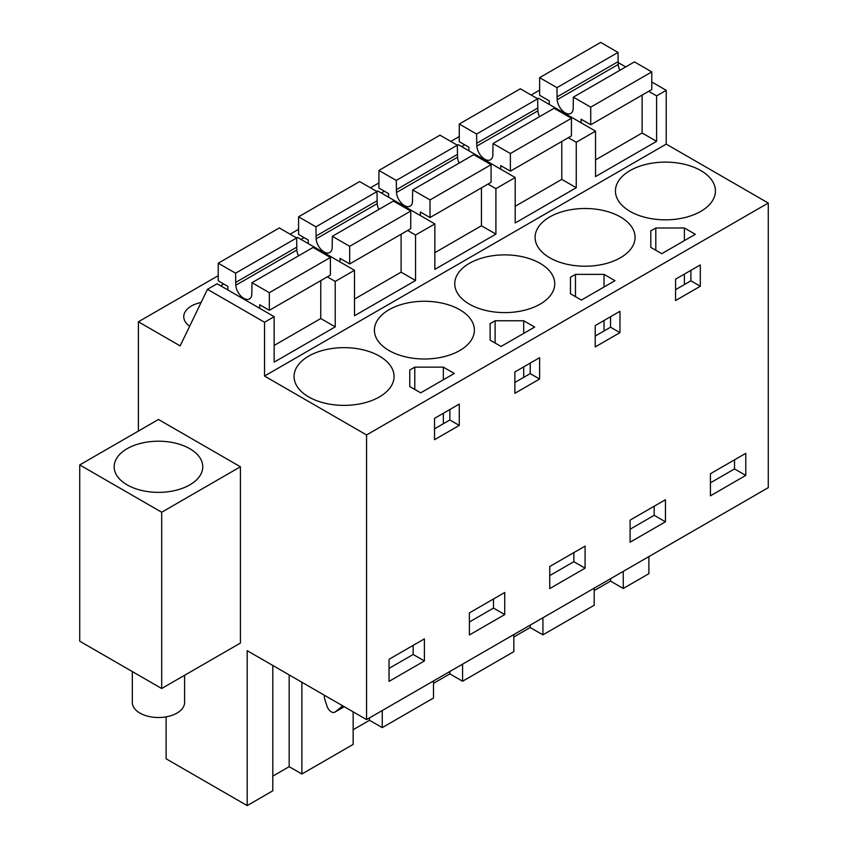 <?xml version="1.0" encoding="UTF-8"?>
<svg xmlns="http://www.w3.org/2000/svg" width="848" height="848" viewBox="0 0 848 848"><rect width="100%" height="100%" fill="white"/><g stroke="black" fill="none" stroke-linecap="round" stroke-linejoin="round"><path stroke-width="1.27" d="M648.678 91.319L656.596 95.888L666.231 90.323L666.231 144.128L768.267 203.032L768.267 487.664L366.559 719.592L366.559 434.96L768.267 203.032M618.075 62.519L625.707 66.918M651.773 81.97L666.231 90.323M138.383 431.07L138.383 321.784L180.158 345.899L207.474 289.316L264.523 322.251L274.158 316.675L274.158 362.138L335.225 326.883L335.225 281.43L354.506 270.289L354.506 315.753L415.562 280.497L415.562 235.044L434.844 223.904L434.844 269.367L495.91 234.112L495.91 188.659L515.192 177.518L515.192 222.982L576.248 187.726L576.248 142.273L595.529 131.133L595.529 176.596L656.596 141.34L656.596 95.888M264.523 322.251L264.523 376.056L666.231 144.128M648.89 556.585L648.89 573.672L623.259 588.47L623.259 571.382M595.529 159.901L642.127 132.998L656.596 141.34M576.248 142.273L568.34 137.705M595.529 131.133L538.491 98.198L537.568 98.739M515.192 206.287L561.789 179.384L576.248 187.726M515.192 177.518L458.143 144.584L457.22 145.125M495.91 188.659L487.992 184.09M434.844 252.672L481.441 225.769L495.91 234.112M434.844 223.904L377.805 190.97L376.883 191.51M415.562 235.044L407.644 230.476M354.506 299.058L401.104 272.155L415.562 280.497M354.506 270.289L297.457 237.366L296.535 237.896M335.225 281.43L327.307 276.861M274.158 345.443L320.756 318.541L335.225 326.883M274.158 316.675L217.12 283.751L207.474 289.316M166.102 716.857L166.102 758.79L247.181 805.6L272.802 790.802L272.802 665.468M366.559 719.592L247.181 650.67L247.181 805.6M264.523 376.056L366.559 434.96M161.682 688.512L240.419 643.06L240.419 466.782L158.47 419.474L79.733 464.927L79.733 641.205L161.682 688.512L161.682 512.245L79.733 464.927M630.085 211.385A49.99 28.864 -0 0 0 684.559 217.639A49.99 28.864 -0 0 0 715.426 190.98A49.99 28.864 -0 0 0 700.787 170.565A49.99 28.864 -0 0 0 646.303 164.311A49.99 28.864 -0 0 0 615.436 190.98A49.99 28.864 -0 0 0 630.085 211.385M661.737 253.69L695.318 234.302L684.378 227.985L655.801 227.985L653.299 229.426L650.798 230.879L650.798 247.372L661.737 253.69M549.737 257.771A49.99 28.864 -0 0 0 604.221 264.025A49.99 28.864 -0 0 0 635.078 237.366A49.99 28.864 -0 0 0 620.439 216.95A49.99 28.864 -0 0 0 565.955 210.696A49.99 28.864 -0 0 0 535.099 237.366A49.99 28.864 -0 0 0 549.737 257.771M523.693 320.756L495.115 320.756L490.112 323.65L490.112 340.143L501.051 346.461L534.632 327.074L523.693 320.756L523.693 333.391M540.091 263.336A49.99 28.864 -0 0 0 485.618 257.082A49.99 28.864 -0 0 0 454.751 283.751A49.99 28.864 -0 0 0 469.389 304.156A49.99 28.864 -0 0 0 523.873 310.41A49.99 28.864 -0 0 0 554.74 283.751A49.99 28.864 -0 0 0 540.091 263.336M570.45 293.758L581.389 300.075L614.97 280.688L604.03 274.37L575.463 274.37L570.45 277.264L570.45 293.758L570.45 277.264M389.052 350.542A49.99 28.864 -0 0 0 443.536 356.796A49.99 28.864 -0 0 0 474.392 330.137A49.99 28.864 -0 0 0 459.754 309.721A49.99 28.864 -0 0 0 405.27 303.467A49.99 28.864 -0 0 0 374.403 330.137A49.99 28.864 -0 0 0 389.052 350.542M414.778 367.142L409.764 370.035L409.764 386.529L420.703 392.847L454.284 373.459L443.345 367.142L414.778 367.142L414.778 389.423M379.406 356.107A49.99 28.864 -0 0 0 324.922 349.853A49.99 28.864 -0 0 0 294.065 376.523A49.99 28.864 -0 0 0 308.704 396.928A49.99 28.864 -0 0 0 363.188 403.182A49.99 28.864 -0 0 0 394.055 376.523A49.99 28.864 -0 0 0 379.406 356.107M138.383 321.784L218.243 275.674M290.111 234.186L298.581 229.289M370.449 187.8L378.929 182.903M450.797 141.415L459.266 136.517M531.145 95.029L539.614 90.132M223.713 283.985L220.618 285.765M464.746 144.828L461.651 146.609M304.061 237.599L300.966 239.38M384.398 191.213L381.303 192.994M201.124 302.471A26.129 15.084 -0 0 0 183.751 316.686A26.129 15.084 -0 0 0 189.655 326.236M745.774 453.341L710.423 473.746L710.423 495.826L745.774 475.41L745.774 453.341M700.3 286.253L675.559 300.542L675.559 279.204L700.3 264.915L700.3 286.253L690.897 280.826L675.559 289.687M514.863 393.313L514.863 371.975L539.614 357.686L539.614 379.024L514.863 393.313M585.088 546.112L549.737 566.517L549.737 588.597L585.088 568.181L585.088 546.112M607.581 339.783L595.211 346.927L595.211 325.59L619.962 311.301L619.962 332.639L607.581 339.783M504.74 614.567L504.74 592.498L469.389 612.903L469.389 634.982L504.74 614.567L493.494 608.08L493.494 598.985M459.266 425.41L459.266 404.072L434.526 418.361L434.526 439.699L459.266 425.41L449.864 419.983L434.526 428.844M424.403 638.883L389.052 659.288L389.052 681.368L424.403 660.952L424.403 638.883M665.436 521.796L665.436 499.726L630.085 520.131L630.085 542.211L665.436 521.796L654.179 515.308L654.179 506.214M623.259 588.47L610.539 581.124L594.183 590.568M513.835 636.954L530.191 627.509L542.921 634.855L594.183 605.26L594.183 588.173M433.498 683.34L449.853 673.895L462.573 681.241L513.835 651.646L513.835 634.558M353.15 729.725L369.505 720.281L382.236 727.626L433.498 698.031L433.498 680.944M272.802 776.111L289.168 766.666L301.888 774.012L353.15 744.417L353.15 711.854M240.419 466.782L161.682 512.245M145.994 442.243A44.308 25.588 0 0 0 114.151 466.782A44.308 25.588 0 0 0 170.946 491.331A44.308 25.588 0 0 0 202.778 466.782A44.308 25.588 0 0 0 145.994 442.243M690.897 280.826L690.897 270.342M650.798 230.879L650.798 247.372M655.801 227.985L655.801 250.266M684.378 227.985L684.378 240.62M684.378 274.105L684.378 284.589M523.693 366.877L523.693 377.36M495.115 320.756L495.115 343.037M539.614 379.024L530.212 373.597L514.863 382.459M530.212 373.597L530.212 363.114M490.112 323.65L490.112 340.143M575.463 274.37L575.463 296.652M604.03 274.37L604.03 287.006M604.03 320.491L604.03 330.974M619.962 332.639L610.56 327.211L595.211 336.073M610.56 327.211L610.56 316.728M409.764 370.035L409.764 386.529M443.345 367.142L443.345 379.777M443.345 413.262L443.345 423.746M449.864 419.983L449.864 409.499M745.774 475.41L734.527 468.923L734.527 459.828M734.527 468.923L710.423 482.841M585.088 568.181L573.842 561.694L573.842 552.599M573.842 561.694L549.737 575.612M493.494 608.08L469.389 621.997M424.403 660.952L413.156 654.465L413.156 645.37M413.156 654.465L389.052 668.383M654.179 515.308L630.085 529.226M301.888 774.012L301.888 682.258M369.505 720.281L369.505 717.885M382.236 727.626L382.236 710.539M449.853 673.895L449.853 671.499M462.573 681.241L462.573 664.154M530.191 627.509L530.191 625.114M542.921 634.855L542.921 617.768M610.539 581.124L610.539 578.728M289.168 766.666L289.168 674.913M324.328 695.212A11.363 6.561 -120 0 0 325.06 700.194L326.999 706.119A6.816 3.933 -120 0 0 334.78 712.193A6.816 3.933 -120 0 0 335.066 712.002L339.815 708.207A68.169 39.358 -120 0 0 342.497 705.695M132.33 671.574L132.33 702.43A26.129 15.084 0 0 0 165.826 716.91A26.129 15.084 0 0 0 184.599 702.43L184.599 675.284M581.071 122.79L581.071 119.218L590.717 124.783L590.717 107.155L573.365 97.138L573.163 108.968A11.363 6.561 60 0 1 570.842 113.378A11.363 6.561 60 0 1 562.415 110.664A11.363 6.561 60 0 1 557.157 99.725L556.956 87.662L539.614 77.656L539.614 95.283L549.26 100.848L549.26 104.421M619.867 70.289A11.363 6.561 -120 0 1 618.224 64.469L618.022 52.417L600.67 42.4L539.614 77.656M642.127 132.998L642.127 95.093M590.717 107.155L651.773 71.9L651.773 89.528L590.717 124.783M651.773 71.9L634.431 61.893L573.365 97.138M618.022 61.692L556.956 96.948M618.022 52.417L556.956 87.662M500.723 169.176L500.723 165.604L510.369 171.169L510.369 153.541L493.027 143.524L492.826 155.354A11.363 6.561 60 0 1 490.504 159.763A11.363 6.561 60 0 1 482.067 157.05A11.363 6.561 60 0 1 476.82 146.11L476.618 134.048L459.266 124.041L459.266 141.669L468.912 147.234L468.912 150.806M539.529 116.674A11.363 6.561 -120 0 1 537.876 110.855L537.674 98.803L520.333 88.786L459.266 124.041M561.789 179.384L561.789 141.478M510.369 153.541L571.425 118.285L571.425 135.913L510.369 171.169M571.425 118.285L554.083 108.279L493.027 143.524M537.674 108.078L476.618 143.333M537.674 98.803L476.618 134.048M420.385 215.562L420.385 211.989L430.021 217.554L430.021 199.927L412.679 189.91L412.478 201.739A11.363 6.561 60 0 1 410.156 206.149A11.363 6.561 60 0 1 401.729 203.435A11.363 6.561 60 0 1 396.472 192.496L396.27 180.433L378.929 170.427L378.929 188.055L388.564 193.62L388.564 197.192M459.181 163.07A11.363 6.561 -120 0 1 457.538 157.24L457.337 145.188L439.985 135.171L378.929 170.427M481.441 225.769L481.441 187.864M430.021 199.927L491.087 164.671L491.087 182.299L430.021 217.554M491.087 164.671L473.746 154.665L412.679 189.91M457.337 154.463L396.27 189.719M457.337 145.188L396.27 180.433M340.037 261.947L340.037 258.375L349.683 263.94L349.683 246.312L332.342 236.295L332.14 248.125A11.363 6.561 60 0 1 329.819 252.534A11.363 6.561 60 0 1 321.381 249.821A11.363 6.561 60 0 1 316.134 238.882L315.933 226.819L298.581 216.812L298.581 234.44L308.227 240.005L308.227 243.577M378.844 209.456A11.363 6.561 -120 0 1 377.19 203.626L376.989 191.574L359.647 181.557L298.581 216.812M401.104 272.155L401.104 234.249M349.683 246.312L410.739 211.057L410.739 228.684L349.683 263.94M410.739 211.057L393.398 201.05L332.342 236.295M376.989 200.849L315.933 236.104M376.989 191.574L315.933 226.819M259.7 308.333L259.7 304.761L269.335 310.326L269.335 292.698L251.994 282.681L251.792 294.51A11.363 6.561 60 0 1 249.471 298.92A11.363 6.561 60 0 1 241.044 296.206A11.363 6.561 60 0 1 235.786 285.267L235.585 273.204L218.243 263.198L218.243 280.826L227.879 286.391L227.879 289.963M298.496 255.842A11.363 6.561 -120 0 1 296.842 250.012L296.641 237.959L279.299 227.942L218.243 263.198M320.756 318.541L320.756 280.635M269.335 292.698L330.402 257.442L330.402 275.07L269.335 310.326M330.402 257.442L313.06 247.436L251.994 282.681M296.641 247.234L235.585 282.49M296.641 237.959L235.585 273.204M343.323 706.183L339.815 708.207M334.78 712.193L344.256 706.723L335.066 712.002M618.224 64.469L557.157 99.725M537.876 110.855L476.82 146.11M457.538 157.24L396.472 192.496M377.19 203.626L316.134 238.882M296.842 250.012L235.786 285.267"/></g></svg>

